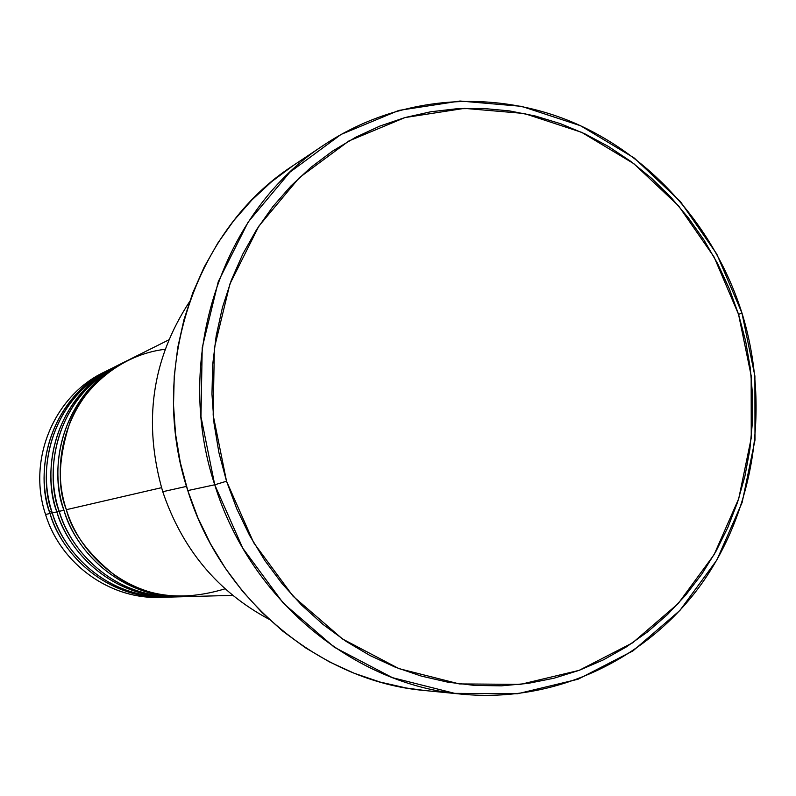 <?xml version="1.0" encoding="UTF-8"?>
<svg xmlns="http://www.w3.org/2000/svg" width="796" height="796" viewBox="0 0 796 796"><rect width="100%" height="100%" fill="white"/><g stroke="black" fill="none" stroke-linecap="round" stroke-linejoin="round"><path stroke-width="1.19" d="M168.752 339.892L126.942 360.797C74.933 385.592 47.133 452.576 66.367 509.689C71.749 531.668 87.809 553.499 114.554 575.16C145.787 597.179 182.622 601.736 225.059 588.801M184.473 596.672C112.385 598.015 72.277 542.235 63.959 510.246C44.825 453.441 72.486 386.826 124.226 362.15L125.589 361.483C54.287 397.99 50.466 477.908 63.959 510.246L59.212 511.34C67.401 543.19 107.898 599.01 179.976 596.771M116.276 366.13L111.122 368.707C60.635 392.786 33.661 457.66 52.287 512.942L56.874 511.888C72.486 562.862 123.052 599.07 174.085 596.97L175.548 596.92C104.535 598.214 65.063 543.35 56.874 511.888L59.153 511.161L56.874 511.888C38.049 455.999 65.302 390.438 116.276 366.13L117.589 365.483C47.372 401.463 43.611 480.068 56.874 511.888L52.287 512.942C60.347 544.285 100.187 599.189 171.19 597.01M108.574 369.981L103.579 372.478C53.83 396.219 27.233 460.088 45.571 514.495L50.019 513.47C65.381 563.638 115.181 599.269 165.469 597.199L166.891 597.149C96.933 598.413 58.078 544.434 50.019 513.47C31.492 458.476 58.347 393.94 108.574 369.981L109.848 369.354C40.676 404.816 36.964 482.167 50.019 513.47L45.571 514.495C26.865 459.113 54.864 394.1 106.087 371.264M162.752 491.709C142.842 422.775 151.767 359.444 189.547 301.714C151.767 359.444 142.842 422.775 162.752 491.709L186.493 486.406L162.752 491.709C182.214 549.18 217.656 591.697 269.058 619.258C217.656 591.697 182.214 549.18 162.752 491.709M214.731 484.784L226.532 481.222L213.169 415.114L214.353 348.121L229.905 283.983L258.809 226.173L299.276 177.707L348.917 140.962L404.965 117.569L464.416 108.375L524.265 113.49L581.627 132.325L633.855 163.687L678.63 205.925L714.042 256.949L738.559 314.39L741.952 313.027L716.738 253.974L680.351 201.507L634.322 158.066L580.612 125.768L521.609 106.346L460.008 101.022L398.786 110.425L341.046 134.444L289.873 172.215L248.133 222.084L218.293 281.605L202.224 347.663L200.97 416.676L214.731 484.784C172.523 357.563 222.273 210.333 324.579 144.583C398.229 95.809 491.938 88.615 571.886 121.927C651.755 155.767 715.037 227.795 741.952 313.027C770.249 404.378 755.613 507.36 701.903 583.349C647.904 658.949 556.344 703.127 462.207 694.212C353.643 684.918 250.044 599.468 214.731 484.784L187.786 490.585L214.731 484.784L242.75 548.155L283.386 603.288L334.26 647.198L392.448 677.675L454.685 693.356L517.629 693.754L578.035 679.237L632.969 650.889L679.903 610.452L716.808 560.105L742.161 502.395L754.996 440.069L754.897 375.991L741.952 313.027L738.559 314.39L729.245 288.63L717.723 263.834L704.082 240.203L688.431 217.945L670.899 197.269L651.635 178.364L630.79 161.389L608.532 146.534L585.07 133.927L560.583 123.718L535.3 116.007L509.43 110.893L483.212 108.455L456.904 108.744L430.736 111.778L404.965 117.569L379.851 126.086L355.633 137.29L332.579 151.071L310.928 167.349L290.908 185.965L272.749 206.761L256.64 229.537L242.79 254.083L231.338 280.152L222.432 307.475L216.194 335.773L212.681 364.747L211.965 394.1L214.054 423.502L218.92 452.645L226.532 481.222L236.8 508.913L249.606 535.429L264.809 560.483L282.242 583.816L301.694 605.189L322.977 624.382L345.822 641.218L370.001 655.526L395.254 667.177L421.293 676.083L447.859 682.182L474.675 685.426L501.47 685.834L527.987 683.406L553.956 678.222L579.14 670.351L603.308 659.894L626.233 646.989L647.735 631.775L667.605 614.422L685.694 595.1L701.853 574.025L715.952 551.379L727.882 527.38L737.554 502.266L744.897 476.247L749.852 449.561L752.409 422.447L752.548 395.144L750.26 367.871L745.583 340.877L738.559 314.39L751.155 375.642L751.245 437.979L738.748 498.595L714.072 554.703L678.172 603.607L632.531 642.87L579.14 670.351L520.455 684.381L459.332 683.923L398.925 668.62L342.469 638.959L293.127 596.284L253.705 542.753L226.532 481.222L214.731 484.784M121.579 363.523C49.889 399.085 45.68 479.222 59.212 511.34L63.959 510.246C79.809 562.056 131.171 598.861 182.971 596.731L177.011 596.891C125.728 599 74.904 562.593 59.212 511.34C40.288 455.163 67.67 389.254 118.903 364.817L124.226 362.15M165.09 349.305C121.201 354.329 83.759 387.304 70.058 422.009C58.426 457.929 57.203 487.152 66.367 509.689L161.508 487.679L66.367 509.689C82.316 561.787 133.937 598.791 185.995 596.642L232.721 595.378M324.579 144.583L293.406 165.399C195.179 228.571 147.489 369.205 187.786 490.585C221.507 600.005 320.649 681.595 424.895 690.54L462.207 694.212M113.709 367.454C43.113 402.517 38.974 481.341 52.287 512.942C67.72 563.379 117.778 599.199 168.314 597.119L174.085 596.97M164.076 597.159C112.972 601.239 61.173 565.628 45.571 514.495C60.775 564.135 110.077 599.398 159.887 597.348L165.469 597.199M425.163 690.56L406.328 688.023L380.06 682.043L354.32 673.307L329.375 661.864L305.495 647.815L282.918 631.278L261.914 612.423L242.71 591.418L225.517 568.493L210.522 543.867L197.896 517.808L187.786 490.585L180.304 462.496L175.528 433.84L173.508 404.915L174.254 376.05L177.757 347.544L183.966 319.703L192.791 292.819L204.144 267.157L217.875 242.989L233.815 220.542L251.805 200.055L271.615 181.697L293.047 165.638M52.228 512.763L50.019 513.47M51.402 513.032L50.894 511.51"/></g></svg>
